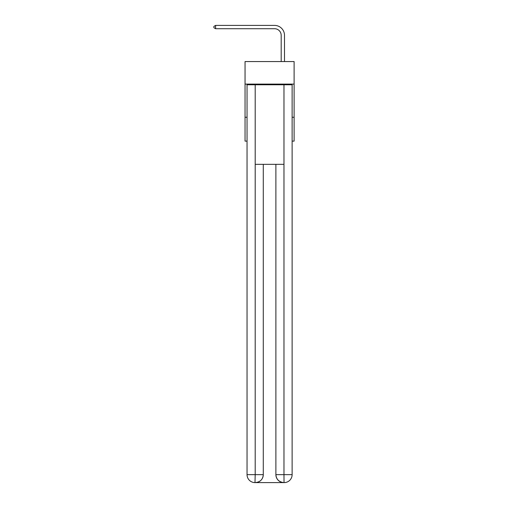 <?xml version="1.0" encoding="UTF-8"?>
<svg xmlns="http://www.w3.org/2000/svg" width="508" height="508" viewBox="0 0 508 508"><rect width="100%" height="100%" fill="white"/><g stroke="black" fill="none" stroke-linecap="round" stroke-linejoin="round"><path stroke-width="0.76" d="M294.113 84.106L294.113 61.563L245.046 61.563L245.046 84.106L294.113 84.106L294.113 141.129L292.125 141.129M247.04 117.259L245.046 117.259L245.046 84.106M294.113 117.259L292.125 117.259M245.046 117.259L245.046 141.129L247.04 141.129M281.184 61.563L281.184 35.344A6.629 6.629 0 0 0 274.555 28.715L215.608 28.715L213.887 27.718L213.887 26.397L215.608 25.4L274.555 25.4A9.944 9.944 0 0 1 284.499 35.344L284.499 61.563M254.997 482.6A7.957 7.957 0 0 1 247.04 474.643L255.194 474.643L254.997 482.6A7.957 7.957 0 0 1 247.04 474.643L247.04 84.773L255.194 84.773L255.194 164.338L283.972 164.338L283.972 84.773L255.194 84.773M283.972 84.773L292.125 84.773L292.125 474.643A7.957 7.957 0 0 1 284.169 482.6L283.839 482.6A7.957 7.957 0 0 1 275.882 474.643L275.882 164.338L275.882 474.643C276.288 479.336 278.936 481.984 283.839 482.6L255.187 482.6M263.284 164.338L263.284 474.643A7.957 7.957 0 0 1 255.327 482.6C260.248 482.086 262.896 479.431 263.284 474.643L263.284 164.338M275.882 474.643L283.972 474.643L284.029 482.6M281.184 35.344A6.629 6.629 0 0 0 274.555 28.715A6.629 6.629 0 0 1 281.184 35.344A6.629 6.629 0 0 0 274.555 28.715A6.629 6.629 0 0 1 281.184 35.344A6.629 6.629 0 0 0 274.555 28.715A6.629 6.629 0 0 1 281.184 35.344A6.629 6.629 0 0 0 274.555 28.715A6.629 6.629 0 0 1 281.184 35.344A6.629 6.629 0 0 0 274.555 28.715A6.629 6.629 0 0 1 281.184 35.344A6.629 6.629 0 0 0 274.555 28.715A6.629 6.629 0 0 1 281.184 35.344A6.629 6.629 0 0 0 274.555 28.715A6.629 6.629 0 0 1 281.184 35.344A6.629 6.629 0 0 0 274.555 28.715A6.629 6.629 0 0 1 281.184 35.344A6.629 6.629 0 0 0 274.555 28.715A6.629 6.629 0 0 1 281.184 35.344A6.629 6.629 0 0 0 274.555 28.715A6.629 6.629 0 0 1 281.184 35.344A6.629 6.629 0 0 0 274.555 28.715A6.629 6.629 0 0 1 281.184 35.344A6.629 6.629 0 0 0 274.555 28.715A6.629 6.629 0 0 1 281.184 35.344A6.629 6.629 0 0 0 274.555 28.715A6.629 6.629 0 0 1 281.184 35.344A6.629 6.629 0 0 0 274.555 28.715A6.629 6.629 0 0 1 281.184 35.344A6.629 6.629 0 0 0 274.555 28.715A6.629 6.629 0 0 1 281.184 35.344A6.629 6.629 0 0 0 274.555 28.715A6.629 6.629 0 0 1 281.184 35.344M215.608 25.4L274.555 25.4L215.608 25.4L274.555 25.4L215.608 25.4L274.555 25.4L215.608 25.4L274.555 25.4L215.608 25.4L274.555 25.4L215.608 25.4L274.555 25.4L215.608 25.4L274.555 25.4L215.608 25.4L274.555 25.4L215.608 25.4L274.555 25.4L215.608 25.4L274.555 25.4L215.608 25.4L274.555 25.4L215.608 25.4L274.555 25.4L215.608 25.4L274.555 25.4L215.608 25.4L274.555 25.4L215.608 25.4L274.555 25.4L215.608 25.4L274.555 25.4L215.608 25.4L215.608 28.715M263.284 474.643L255.194 474.643L255.194 164.338M283.972 164.338L283.972 474.643L292.125 474.643"/></g></svg>
